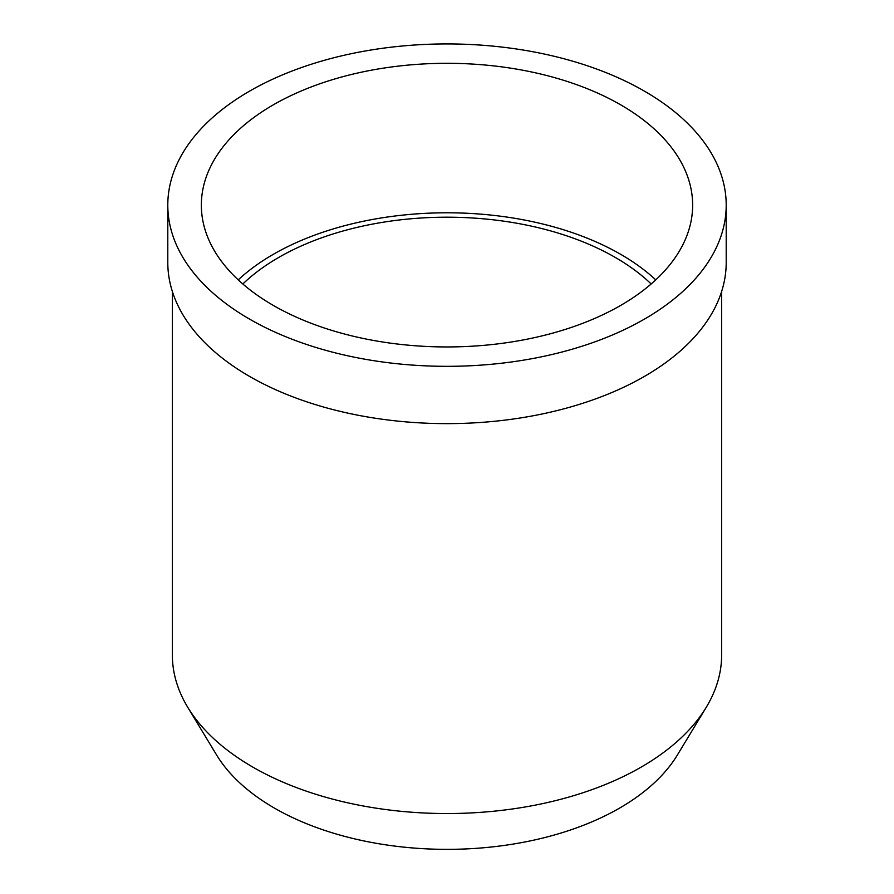 <?xml version="1.0" encoding="UTF-8"?>
<svg xmlns="http://www.w3.org/2000/svg" width="894" height="894" viewBox="0 0 894 894"><rect width="100%" height="100%" fill="white"/><g stroke="black" fill="none" stroke-linecap="round" stroke-linejoin="round"><path stroke-width="1.34" d="M273.307 104.844A245.649 141.822 0 0 0 201.351 205.128A245.649 141.822 0 0 0 352.996 336.155A245.649 141.822 0 0 0 620.693 305.402A245.649 141.822 0 0 0 692.649 205.128A245.649 141.822 0 0 0 541.004 74.101A245.649 141.822 0 0 0 273.307 104.844M238.24 279.867A245.649 141.822 180 0 1 273.307 254.332A245.649 141.822 180 0 1 655.76 279.867M651.167 283.979A238.016 137.419 0 0 0 278.693 257.45A238.016 137.419 0 0 0 242.833 283.979M172.363 291.5L172.363 654.978A274.637 158.562 0 0 0 187.729 707.266L216.538 754.882A244.118 140.939 0 0 0 619.62 808.075A244.118 140.939 0 0 0 677.462 754.882L706.271 707.266A274.637 158.562 0 0 0 721.637 654.978L721.637 291.5M187.729 707.266A274.637 158.562 0 0 0 641.199 767.097A274.637 158.562 0 0 0 706.271 707.266M167.793 205.128L167.793 262.434A279.207 161.199 0 0 0 340.156 411.363A279.207 161.199 0 0 0 644.429 376.419A279.207 161.199 0 0 0 726.207 262.434L726.207 205.128A279.207 161.199 180 0 1 644.429 319.113A279.207 161.199 180 0 1 340.156 354.058A279.207 161.199 180 0 1 167.793 205.128A279.207 161.199 180 0 1 249.571 91.143A279.207 161.199 180 0 1 553.844 56.199A279.207 161.199 180 0 1 726.207 205.128"/></g></svg>
